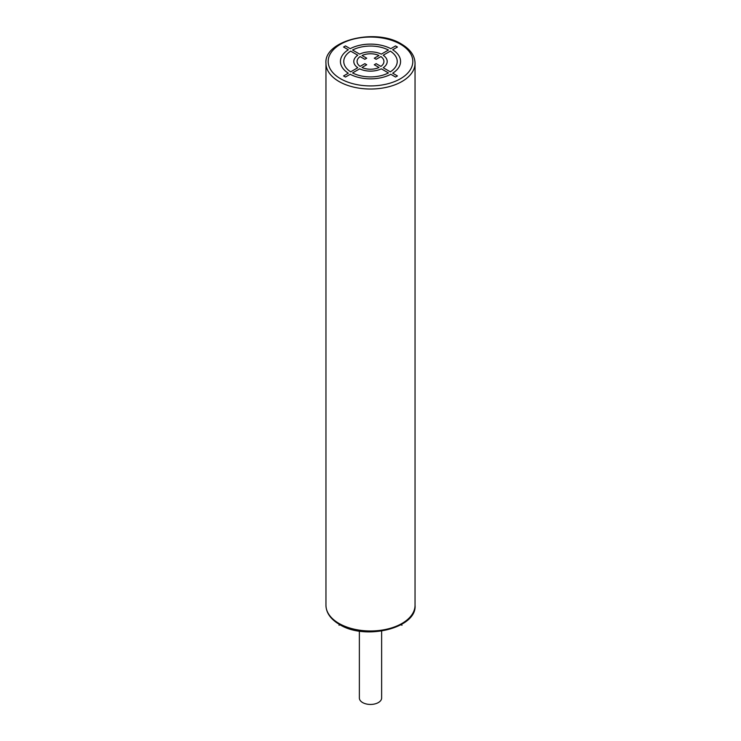 <?xml version="1.0" encoding="UTF-8"?>
<svg xmlns="http://www.w3.org/2000/svg" width="741" height="741" viewBox="0 0 741 741"><rect width="100%" height="100%" fill="white"/><g stroke="black" fill="none" stroke-linecap="round" stroke-linejoin="round"><path stroke-width="1.11" d="M381.634 631.082L381.634 698.013A11.134 6.428 180 0 1 374.761 703.95A11.134 6.428 180 0 1 362.627 702.561A11.134 6.428 180 0 1 359.366 698.013L359.366 631.082M338.998 625.265L339.924 624.728M401.076 624.728L402.002 625.265M390.34 71.849L383.217 67.737A16.71 9.642 0 0 0 383.217 55.232L390.322 51.129A26.732 15.431 0 0 1 390.322 71.84M381.328 68.83L388.432 72.924A26.732 15.431 0 0 1 352.568 72.924L359.672 68.83A16.71 9.642 0 0 0 381.328 68.83M397.435 75.943L392.684 73.202A30.066 17.358 0 0 0 392.684 49.767L397.435 47.026L395.546 45.933L390.794 48.674A30.066 17.358 0 0 0 350.206 48.674L345.454 45.933L343.565 47.026L348.316 49.767A30.066 17.358 0 0 0 348.316 73.202L343.565 75.943L345.454 77.036L350.206 74.295A30.066 17.358 0 0 0 390.794 74.295L395.546 77.036L397.435 75.943M374.279 64.754L379.003 67.487A13.431 7.753 0 0 1 361.997 67.487L366.721 64.754L364.831 63.661L360.107 66.394A13.431 7.753 0 0 1 360.107 56.575L364.831 59.299L366.721 58.206L362.043 55.51A13.366 7.716 0 0 1 378.957 55.51L374.279 58.206L376.169 59.299L380.893 56.575A13.431 7.753 0 0 1 380.893 66.394L376.169 63.661L374.279 64.754M357.783 67.737L350.678 71.84A26.732 15.431 0 0 1 350.678 51.129L357.783 55.232A16.71 9.642 0 0 0 357.783 67.737M359.672 54.139L352.568 50.036A26.732 15.431 0 0 1 388.432 50.036L381.328 54.139A16.71 9.642 0 0 0 359.672 54.139M325.957 605.258C326.133 612.807 330.634 619.207 339.461 624.468C365.257 640.919 417.229 628.025 415.043 605.258A44.543 25.722 180 0 1 387.543 629.016A44.543 25.722 180 0 1 338.998 623.44A44.543 25.722 180 0 1 325.957 605.258L325.957 63.3A44.543 25.722 0 0 0 338.998 81.491A44.543 25.722 0 0 0 387.543 87.067A44.543 25.722 0 0 0 415.043 63.3C414.867 55.76 410.366 49.36 401.539 44.099C375.743 27.639 323.771 40.533 325.957 63.3M400.427 44.21A42.32 24.434 0 0 0 340.573 44.21A42.32 24.434 0 0 0 340.573 78.759A42.32 24.434 0 0 0 400.427 78.759A42.32 24.434 0 0 0 400.427 44.21M415.043 605.258L415.043 63.3"/></g></svg>
